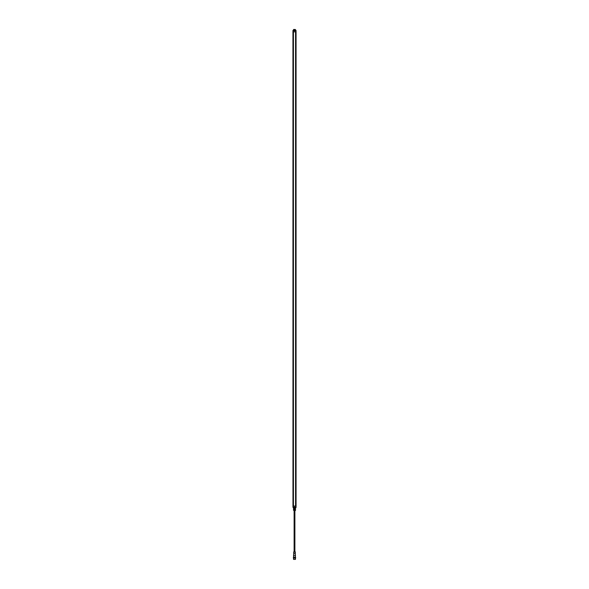 <?xml version="1.0" encoding="UTF-8"?>
<svg xmlns="http://www.w3.org/2000/svg" width="589" height="589" viewBox="0 0 589 589"><rect width="100%" height="100%" fill="white"/><g stroke="black" fill="none" stroke-linecap="round" stroke-linejoin="round"><path stroke-width="0.88" d="M295.656 30.311L296.061 31.872L296.061 506.076L295.649 506.076L295.921 31.872L293.079 31.872L293.079 506.076L296.061 506.076L296.024 507.556L295.31 507.637M292.969 507.166L292.939 31.872L293.344 30.311M292.976 30.429L292.954 30.429A0.699 0.699 0 0 1 292.976 30.414L292.939 31.872L292.991 30.392L295.899 30.422L293.035 30.473L293.013 31.872L293.035 507.468L292.976 30.385L295.965 30.473L295.965 507.468L296.053 31.872L296.024 30.385L295.361 30.311M296.031 507.166L295.943 507.6L293.035 507.468L295.943 507.637L296.061 506.076L296.024 507.556L295.479 507.637M295.111 507.453L293.889 507.453M293.852 507.203L295.141 507.372L293.852 507.203M294.5 508.027L295.553 508.101L293.447 508.101L293.933 508.101L293.447 508.572L293.933 508.572L293.447 508.572L293.933 508.572L293.447 508.572L293.572 508.027L294.5 508.027M295.428 507.961L293.572 507.961M295.553 508.101L295.553 508.572L295.067 508.101L295.553 508.101M294.014 508.101L294.014 508.572L293.933 508.101M294.014 508.572L294.986 508.572L294.986 508.101M294.986 508.572L295.553 508.572L295.067 508.101M293.447 508.572L295.067 508.572M294.986 510.199L295.553 510.199L295.067 510.199L295.553 510.199L295.067 510.199L295.553 510.199L295.067 510.199L295.553 510.199L295.553 509.603L295.317 510.538L293.683 510.302L295.325 510.302L294.5 510.302L295.42 509.522L293.58 509.522L293.447 510.199L293.933 510.199L293.933 509.603L294.014 510.199L293.447 510.199L294.014 510.199M294.986 509.603L294.014 509.603M295.067 509.603L295.067 510.199M294.095 510.773L294.905 510.773M293.565 559.395L295.435 559.395L295.435 558.07L293.565 558.07L293.565 559.395M293.41 557.989L295.671 557.908L293.41 557.989M295.671 557.908L293.329 557.908M293.329 557.599L295.671 557.599M295.163 557.518L293.837 557.518M293.565 557.29L295.361 557.363L295.435 555.648L293.565 555.648L293.565 557.29L295.435 557.29M293.72 552.136L293.72 553.697L295.28 553.697L295.435 555.648M293.72 553.697L293.565 555.648M295.28 552.136L295.28 553.697M293.639 552.136L295.361 552.136L295.082 551.746L293.639 552.136M294.883 551.746L294.883 510.773M294.117 551.746L294.117 510.773M293.683 559.395L295.317 559.395M292.976 30.385L295.943 30.311L295.428 29.98M293.572 29.98L293.477 30.385M293.889 30.488L295.111 30.488M295.428 29.995L293.572 29.921L295.42 30.311M293.58 29.531L295.42 29.531L293.661 29.45L293.58 29.921M295.568 31.872L295.568 506.076L295.56 31.872M293.432 506.076L293.432 31.872L293.44 506.076M295.899 507.527L293.101 507.468L295.899 507.527M293.889 507.122L295.111 507.122M295.148 551.783L293.852 551.783M295.111 30.819L293.889 30.819M293.801 508.653L293.801 509.522M295.199 508.653L295.199 509.522M293.447 509.603L293.447 510.199M295.42 29.531L295.42 29.921"/></g></svg>
